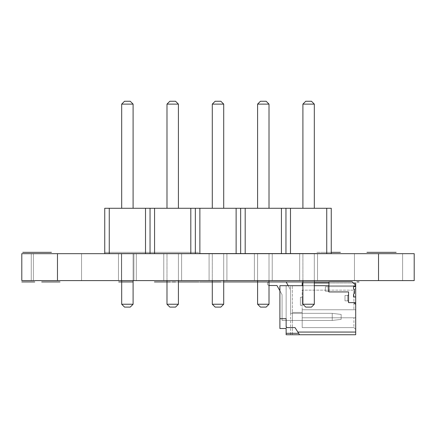 <?xml version="1.0" encoding="UTF-8"?>
<svg xmlns="http://www.w3.org/2000/svg" width="436" height="436" viewBox="0 0 436 436"><rect width="100%" height="100%" fill="white"/><g stroke="black" fill="none" stroke-linecap="round" stroke-linejoin="round"><path stroke-width="0.33" stroke-dasharray="2.18 1.64" d="M104.738 253.583L104.738 208.277L331.262 208.277L104.738 208.277L104.738 253.583L109.267 253.583L109.267 208.277L104.738 208.277L104.738 253.583L145.515 253.583L145.515 208.277L109.267 208.277L109.267 253.583L104.738 253.583M326.733 253.583L326.733 208.277L326.733 253.583L326.733 208.277L331.262 208.277L331.262 253.583L331.262 208.277L331.262 253.583L109.267 253.583L109.267 208.277M133.1 253.583L133.1 304.241L130.244 307.091L133.1 304.241L121.682 304.241L133.1 304.241L133.1 253.583L121.682 253.583L133.1 253.583L121.682 253.583L121.682 304.241L121.682 253.583L133.1 253.583L133.1 304.241L121.682 304.241L124.538 307.091L130.244 307.091L124.538 307.091L121.682 304.241L121.682 253.583M178.406 253.583L178.406 304.241L175.55 307.091L178.406 304.241L166.988 304.241L178.406 304.241L178.406 253.583L166.988 253.583L178.406 253.583L166.988 253.583L166.988 304.241L166.988 253.583L178.406 253.583L178.406 304.241L166.988 304.241L169.844 307.091L166.988 304.241L166.988 253.583M223.706 253.583L223.706 304.241L220.856 307.091L223.706 304.241L212.294 304.241L223.706 304.241L223.706 253.583L212.294 253.583L223.706 253.583L212.294 253.583L212.294 304.241L212.294 253.583L223.706 253.583L223.706 304.241L212.294 304.241L215.144 307.091L212.294 304.241L212.294 253.583M314.318 253.583L314.318 304.241L311.462 307.091L314.318 304.241L302.9 304.241L314.318 304.241L314.318 253.583L302.9 253.583L314.318 253.583L302.9 253.583L302.9 304.241L302.9 253.583L314.318 253.583L314.318 304.241L302.9 304.241L305.756 307.091L302.9 304.241L302.9 253.583M269.012 253.583L257.594 253.583L269.012 253.583L257.594 253.583L257.594 304.241L257.594 253.583L269.012 253.583L269.012 304.241L269.012 253.583L269.012 304.241L257.594 304.241L260.45 307.091L266.156 307.091L260.45 307.091L257.594 304.241L257.594 253.583M121.682 208.277L133.1 208.277L133.1 104.117L133.1 208.277L121.682 208.277L133.1 208.277L121.682 208.277L121.682 104.117L124.538 101.261L130.244 101.261L124.538 101.261L121.682 104.117L124.538 101.261L130.244 101.261L133.1 104.117L121.682 104.117L121.682 208.277L121.682 104.117L133.1 104.117L130.244 101.261L133.1 104.117L121.682 104.117M166.988 208.277L178.406 208.277L178.406 104.117L178.406 208.277L166.988 208.277L178.406 208.277L166.988 208.277L166.988 104.117L169.844 101.261L166.988 104.117L169.844 101.261L175.55 101.261L169.844 101.261L175.55 101.261L178.406 104.117L166.988 104.117L166.988 208.277L166.988 104.117L178.406 104.117L175.55 101.261L178.406 104.117L166.988 104.117M212.294 208.277L223.706 208.277L223.706 104.117L223.706 208.277L212.294 208.277L223.706 208.277L212.294 208.277L212.294 104.117L215.144 101.261L212.294 104.117L215.144 101.261L220.856 101.261L215.144 101.261L220.856 101.261L223.706 104.117L212.294 104.117L212.294 208.277L212.294 104.117L223.706 104.117L220.856 101.261L223.706 104.117L212.294 104.117M302.9 208.277L314.318 208.277L314.318 104.117L314.318 208.277L302.9 208.277L314.318 208.277L302.9 208.277L302.9 104.117L305.756 101.261L302.9 104.117L305.756 101.261L311.462 101.261L305.756 101.261L311.462 101.261L314.318 104.117L302.9 104.117L302.9 208.277L302.9 104.117L314.318 104.117L311.462 101.261L314.318 104.117L302.9 104.117M257.594 208.277L269.012 208.277L269.012 104.117L269.012 208.277L257.594 208.277L269.012 208.277L257.594 208.277L257.594 104.117L260.45 101.261L266.156 101.261L260.45 101.261L257.594 104.117L260.45 101.261L266.156 101.261L269.012 104.117L257.594 104.117L257.594 208.277L257.594 104.117L269.012 104.117L266.156 101.261L269.012 104.117L257.594 104.117M326.733 208.277L290.485 208.277L290.485 253.583L290.485 208.277L285.956 208.277L285.956 253.583L285.956 208.277L281.427 208.277L281.427 253.583L281.427 208.277L245.185 208.277L245.185 253.583L245.185 208.277L240.65 208.277L240.65 253.583L240.65 208.277L236.121 208.277L236.121 253.583L236.121 208.277L199.879 208.277L199.879 253.583L199.879 208.277L195.35 208.277L195.35 253.583L195.35 208.277L190.815 208.277L190.815 253.583L190.815 208.277L154.573 208.277L154.573 253.583L154.573 208.277L150.044 208.277L150.044 253.583L150.044 208.277L145.515 208.277L145.515 253.583L109.267 253.583M269.012 304.241L257.594 304.241L260.45 307.091L266.156 307.091L269.012 304.241L266.156 307.091L269.012 304.241L257.594 304.241M178.406 304.241L175.55 307.091L169.844 307.091L175.55 307.091L169.844 307.091L166.988 304.241M223.706 304.241L220.856 307.091L215.144 307.091L220.856 307.091L215.144 307.091L212.294 304.241M314.318 304.241L311.462 307.091L305.756 307.091L311.462 307.091L305.756 307.091L302.9 304.241M145.515 253.583L145.515 208.277M150.044 253.583L150.044 208.277M154.573 253.583L154.573 208.277M190.815 253.583L190.815 208.277M195.35 253.583L195.35 208.277M199.879 253.583L199.879 208.277M236.121 253.583L236.121 208.277M240.65 253.583L240.65 208.277M245.185 253.583L245.185 208.277M281.427 253.583L281.427 208.277M285.956 253.583L285.956 208.277M290.485 253.583L290.485 208.277M121.682 280.604L121.682 253.67M133.1 280.604L133.1 253.67M166.988 280.604L166.988 253.67M178.406 280.604L178.406 253.67M212.294 280.604L212.294 253.67M223.706 280.604L223.706 253.67M302.9 280.604L302.9 253.67M314.318 280.604L314.318 253.67M269.012 280.604L269.012 253.67M257.594 280.604L257.594 253.67M133.1 208.277L133.1 104.117M178.406 208.277L178.406 104.117M223.706 208.277L223.706 104.117M314.318 208.277L314.318 104.117M269.012 208.277L269.012 104.117M133.1 304.241L130.244 307.091L124.538 307.091L121.682 304.241M302.186 285.689L355.694 285.689L355.694 283.013L302.186 283.013L302.186 285.689L355.694 285.689L328.94 285.689L355.694 285.689L355.694 286.223L353.912 286.223L355.694 286.223L355.694 285.335L352.13 281.765L328.94 281.765L328.94 291.929L348.56 291.929L348.56 302.633L353.912 302.633L355.694 304.415L355.694 332.063L297.843 332.063L295.052 327.605L286.136 327.605L286.136 318.689L279.89 318.689L279.89 328.499L279.89 285.689L328.94 285.689L328.94 291.929L348.56 291.929L348.56 302.633L355.694 302.633L355.694 296.927L353.912 296.927A0.354 0.354 0 0 1 353.558 296.567L353.558 294.251L354.446 293.357L354.446 289.793L353.558 288.899L353.558 286.583A0.354 0.354 0 0 1 353.912 286.223L355.694 286.223L355.694 285.335L352.13 281.765L328.94 281.765L328.94 291.929L348.56 291.929L348.56 302.633L355.694 302.633L355.694 296.927L353.912 296.927L355.694 296.927L355.694 302.633L355.694 296.927M348.56 295.499L348.56 300.851L348.56 295.499L348.56 300.851L348.56 295.499L344.996 295.499L344.996 300.851L348.56 300.851L344.996 300.851L344.996 295.499L348.56 295.499L344.996 295.499L344.996 300.851L348.56 300.851L344.996 300.851L344.996 295.499L348.56 295.499M328.94 286.757L328.94 291.221L328.94 286.757L328.94 291.221L328.94 286.757L325.376 286.757L325.376 291.221L328.94 291.221L325.376 291.221L325.376 286.757L328.94 286.757L325.376 286.757L325.376 291.221L328.94 291.221L325.376 291.221L325.376 286.757L328.94 286.757M353.558 286.583A0.354 0.354 0 0 1 353.912 286.223A0.354 0.354 0 0 0 353.558 286.583L353.558 288.899L354.446 289.793L354.446 293.357L353.558 294.251L353.558 296.567A0.354 0.354 0 0 0 353.912 296.927A0.354 0.354 0 0 1 353.558 296.567L353.558 294.251L354.446 293.357L354.446 289.793L353.558 288.899L353.558 286.583L328.94 286.583L328.94 291.929L348.56 291.929L348.56 302.633L355.694 302.633M355.694 285.335L352.13 281.765L328.94 281.765L328.94 291.929L348.56 291.929L348.56 302.633L353.912 302.633L355.694 304.415L355.694 286.223M269.192 285.515L276.969 285.515L282.076 294.709L276.969 285.515L269.192 285.515L276.969 285.515L282.076 294.709L276.969 285.515L269.192 285.515L276.969 285.515L282.076 294.709L276.969 285.515L269.192 285.515L276.969 285.515L282.076 294.709L276.969 285.515L269.192 285.515L276.969 285.515L282.076 294.709L276.969 285.515L269.192 285.515A1.782 1.782 0 0 1 267.404 283.732A1.782 1.782 0 0 0 269.192 285.515A1.782 1.782 0 0 1 267.404 283.732A1.782 1.782 0 0 1 269.192 281.95A1.782 1.782 0 0 0 267.404 283.732A1.782 1.782 0 0 0 269.192 285.515A1.782 1.782 0 0 1 267.404 283.732A1.782 1.782 0 0 1 269.192 281.95A1.782 1.782 0 0 0 267.404 283.732A1.782 1.782 0 0 0 269.192 285.515A1.782 1.782 0 0 1 267.404 283.732A1.782 1.782 0 0 1 269.192 281.95A1.782 1.782 0 0 0 267.404 283.732A1.782 1.782 0 0 0 269.192 285.515A1.782 1.782 0 0 1 267.404 283.732A1.782 1.782 0 0 1 269.192 281.95A1.782 1.782 0 0 0 267.404 283.732A1.782 1.782 0 0 0 269.192 285.515A1.782 1.782 0 0 1 267.404 283.732A1.782 1.782 0 0 1 269.192 281.95A1.782 1.782 0 0 0 267.404 283.732A1.782 1.782 0 0 0 269.192 285.515A1.782 1.782 0 0 1 267.404 283.732A1.782 1.782 0 0 1 269.192 281.95A1.782 1.782 0 0 0 267.404 283.732A1.782 1.782 0 0 0 269.192 285.515A1.782 1.782 0 0 1 267.404 283.732A1.782 1.782 0 0 1 269.192 281.95A1.782 1.782 0 0 0 267.404 283.732A1.782 1.782 0 0 0 269.192 285.515A1.782 1.782 0 0 1 267.404 283.732A1.782 1.782 0 0 1 269.192 281.95A1.782 1.782 0 0 0 267.404 283.732A1.782 1.782 0 0 0 269.192 285.515A1.782 1.782 0 0 1 267.404 283.732A1.782 1.782 0 0 1 269.192 281.95A1.782 1.782 0 0 0 267.404 283.732A1.782 1.782 0 0 0 269.012 285.509M288.212 285.689L290.594 289.978L290.594 313.337L290.594 289.978L290.594 313.337L290.594 289.978L290.594 313.337L290.594 289.978L290.594 313.337L290.594 289.978L290.594 313.337L290.594 289.978L290.594 313.337L290.594 289.978L290.594 313.337L290.594 289.978L290.594 313.337L290.594 289.978L290.594 313.337L290.594 289.978L290.594 313.337L332.232 313.337L290.594 313.337L332.232 313.337L290.594 313.337L332.232 313.337L290.594 313.337L332.232 313.337L290.594 313.337L332.232 313.337L290.594 313.337L332.232 313.337L290.594 313.337L332.232 313.337L290.594 313.337L332.232 313.337L290.594 313.337L332.232 313.337L290.594 313.337L332.232 313.337L341.148 314.432L341.148 319.375L341.148 314.432L332.232 313.337L332.232 320.471L282.076 320.471L332.232 320.471L341.148 319.375L332.232 320.471L332.232 313.337L341.148 314.432L341.148 319.375L341.148 314.432L332.232 313.337L332.232 320.471L282.076 320.471L332.232 320.471L341.148 319.375L332.232 320.471L332.232 313.337L341.148 314.432L341.148 319.375L341.148 314.432L332.232 313.337L332.232 320.471L282.076 320.471L332.232 320.471L341.148 319.375L332.232 320.471L332.232 313.337L341.148 314.432L341.148 319.375L341.148 314.432L332.232 313.337L332.232 320.471L282.076 320.471L332.232 320.471L341.148 319.375L332.232 320.471L332.232 313.337L341.148 314.432L341.148 319.375L341.148 314.432L332.232 313.337L332.232 320.471L282.076 320.471L332.232 320.471L341.148 319.375L332.232 320.471L332.232 313.337L341.148 314.432L341.148 319.375L341.148 314.432L332.232 313.337L332.232 320.471L282.076 320.471L332.232 320.471L341.148 319.375L332.232 320.471L332.232 313.337L341.148 314.432L341.148 319.375L341.148 314.432L332.232 313.337L332.232 320.471L282.076 320.471L332.232 320.471L341.148 319.375L332.232 320.471L332.232 313.337L341.148 314.432L341.148 319.375L341.148 314.432L332.232 313.337L332.232 320.471L282.076 320.471L332.232 320.471L341.148 319.375L332.232 320.471L332.232 313.337L341.148 314.432L341.148 319.375L341.148 314.432L332.232 313.337L332.232 320.471L282.076 320.471L332.232 320.471L341.148 319.375L332.232 320.471L332.232 313.337L341.148 314.432L341.148 319.375L341.148 314.432L332.232 313.337L332.232 320.471L282.076 320.471L282.076 294.709L282.076 320.471L282.076 294.709L282.076 320.471L282.076 294.709L282.076 320.471L282.076 294.709L282.076 320.471L282.076 294.709L282.076 320.471L282.076 294.709L282.076 320.471L282.076 294.709L282.076 320.471L282.076 294.709L282.076 320.471L282.076 294.709L282.076 320.471L282.076 294.709L282.076 320.471L332.232 320.471L332.232 313.337L290.594 313.337L290.594 289.978L286.136 281.95L269.192 281.95L286.136 281.95L269.192 281.95L286.136 281.95L269.192 281.95L286.136 281.95L269.192 281.95L286.136 281.95L269.192 281.95L286.136 281.95L290.594 289.978L286.136 281.95M269.012 281.945L260.537 281.945C259.164 281.945 259.164 281.945 260.537 281.945L269.012 281.945A1.782 1.782 0 0 0 267.404 283.732A1.782 1.782 0 0 1 269.192 281.95M341.148 319.375L332.232 320.471L341.148 319.375M297.843 332.063L355.694 332.063L297.843 332.063L299.51 334.739L286.136 334.739L286.136 328.499L286.136 334.739L292.376 334.739L286.136 334.739L292.376 334.739L286.136 334.739L292.376 334.739L286.136 334.739L292.376 334.739L286.136 334.739L292.376 334.739L286.136 334.739L292.376 334.739L286.136 334.739L292.376 334.739L286.136 334.739L292.376 334.739L286.136 334.739L292.376 334.739L286.136 334.739L290.594 334.739L286.136 334.739L286.136 328.499L279.89 328.499L279.89 285.689L279.89 328.499L279.89 285.689L292.376 285.689L279.89 285.689L292.376 285.689L279.89 285.689L292.376 285.689L279.89 285.689L292.376 285.689L279.89 285.689L292.376 285.689L279.89 285.689L292.376 285.689L279.89 285.689L292.376 285.689L279.89 285.689L292.376 285.689L279.89 285.689L292.376 285.689L279.89 285.689L292.376 285.689L279.89 285.689L279.89 318.689L286.136 318.689L279.89 318.689M328.94 285.689L328.94 291.929L348.56 291.929L348.56 302.633L353.912 302.633L348.56 302.633L348.56 291.929L328.94 291.929L328.94 285.869L328.766 291.929L328.94 285.689L328.94 286.583L355.694 286.583M299.51 334.739L298.622 333.311L299.51 334.739L355.694 334.739L355.694 332.063M290.594 334.739L292.376 334.739L290.594 334.739L290.594 285.689L290.594 334.739M302.186 309.767L302.186 290.147L353.912 290.147L353.912 309.767L353.912 290.147L355.694 288.365L355.694 317.795L355.694 288.365L353.912 290.147L302.186 290.147L302.186 309.767L355.694 309.767L302.186 309.767L302.186 327.605L353.912 327.605L353.912 317.795L353.912 327.605L355.694 329.387L355.694 317.795L355.694 329.387L353.912 327.605L302.186 327.605L302.186 317.795L355.694 317.795L302.186 317.795L302.186 309.767L355.694 309.767L302.186 309.767M348.56 301.739L348.56 294.605L348.56 301.739L348.56 294.605L348.56 301.739L347.672 300.851L347.672 295.499L347.672 300.851L348.56 301.739L347.672 300.851L347.672 295.499L348.56 294.605L347.672 295.499L347.672 300.851L348.56 301.739M302.9 285.689L314.318 285.689M353.378 283.013L328.94 283.013M314.318 283.013L302.9 283.013M300.404 297.281L300.404 305.309L300.404 297.281L302.186 297.281L302.186 305.309L302.186 297.281L302.186 305.309L302.186 297.281L302.186 305.309L302.186 297.281L302.186 305.309L302.186 297.281L302.186 305.309L302.186 297.281L302.186 305.309L302.186 297.281L302.186 305.309L302.186 297.281L302.186 305.309L302.186 297.281L302.186 305.309L302.186 297.281L302.186 305.309L302.186 297.281L300.404 297.281L300.404 305.309L302.186 305.309L300.404 305.309L300.404 297.281L302.186 297.281L300.404 297.281L300.404 305.309L302.186 305.309L300.404 305.309L300.404 297.281L302.186 297.281L300.404 297.281L300.404 305.309L302.186 305.309L300.404 305.309L300.404 297.281L302.186 297.281L300.404 297.281L300.404 305.309L302.186 305.309L300.404 305.309L300.404 297.281L302.186 297.281L300.404 297.281L300.404 305.309L302.186 305.309L300.404 305.309L300.404 297.281L302.186 297.281L300.404 297.281L300.404 305.309L302.186 305.309L300.404 305.309L300.404 297.281L302.186 297.281L300.404 297.281L300.404 305.309L302.186 305.309L300.404 305.309L300.404 297.281L302.186 297.281L300.404 297.281L302.186 297.281L300.404 297.281L300.404 305.309L302.186 305.309L300.404 305.309L300.404 297.281L302.186 297.281L300.404 297.281L300.404 305.309L302.186 305.309L300.404 305.309L300.404 297.281M292.376 312.443L302.186 312.443L302.186 320.471L302.186 312.443L302.186 320.471L302.186 312.443L302.186 320.471L302.186 312.443L302.186 320.471L302.186 312.443L302.186 320.471L302.186 312.443L302.186 320.471L302.186 312.443L302.186 320.471L302.186 312.443L302.186 320.471L302.186 312.443L302.186 320.471L302.186 312.443L302.186 320.471L302.186 312.443L292.376 312.443L292.376 320.471L302.186 320.471L292.376 320.471L292.376 312.443L302.186 312.443L292.376 312.443L292.376 320.471L302.186 320.471L292.376 320.471L292.376 312.443L302.186 312.443L292.376 312.443L292.376 320.471L302.186 320.471L292.376 320.471L292.376 312.443L302.186 312.443L292.376 312.443L292.376 320.471L302.186 320.471L292.376 320.471L292.376 312.443L302.186 312.443L292.376 312.443L292.376 320.471L302.186 320.471L292.376 320.471L292.376 312.443L302.186 312.443L292.376 312.443L292.376 320.471L302.186 320.471L292.376 320.471L292.376 312.443L302.186 312.443L292.376 312.443L292.376 320.471L302.186 320.471L292.376 320.471L292.376 312.443L302.186 312.443L292.376 312.443L292.376 320.471L302.186 320.471L292.376 320.471L292.376 312.443L302.186 312.443L292.376 312.443L292.376 320.471L302.186 320.471L292.376 320.471L292.376 312.443L302.186 312.443L292.376 312.443L292.376 320.471L302.186 320.471L292.376 320.471L292.376 312.443M302.186 317.795L355.694 317.795L302.186 317.795M300.404 305.309L302.186 305.309L300.404 305.309M279.89 328.499L286.136 328.499L286.136 334.739L286.136 328.499L279.89 328.499L286.136 328.499L286.136 334.739L286.136 328.499L279.89 328.499L286.136 328.499L286.136 334.739L286.136 328.499L279.89 328.499L286.136 328.499L286.136 334.739L286.136 328.499L279.89 328.499L286.136 328.499L286.136 285.689L286.136 328.499L286.136 285.689L286.136 328.499L279.89 328.499L286.136 328.499L286.136 285.689L286.136 328.499L279.89 328.499L286.136 328.499L286.136 285.689L286.136 328.499L279.89 328.499L279.89 285.689L279.89 328.499L286.136 328.499L286.136 285.689L286.136 328.499L279.89 328.499L279.89 285.689L279.89 328.499L286.136 328.499L286.136 285.689L286.136 328.499L279.89 328.499L279.89 285.689L279.89 328.499L286.136 328.499L286.136 285.689L286.136 328.499L279.89 328.499L279.89 285.689M292.376 334.739L292.376 285.689L292.376 334.739M286.136 328.499L286.136 285.689L286.136 328.499M355.694 304.415L353.912 302.633M344.996 300.851L347.672 300.851L344.996 300.851L344.996 295.499L347.672 295.499L348.56 294.605L347.672 295.499L344.996 295.499L344.996 300.851L347.672 300.851L344.996 300.851L344.996 295.499L347.672 295.499L344.996 295.499L344.996 300.851M325.376 291.221L328.052 291.221L328.052 286.757L328.052 291.221L328.766 291.929L328.052 291.221L328.052 286.757L328.94 285.869L328.052 286.757L328.052 291.221L328.766 291.929L328.052 291.221L325.376 291.221L325.376 286.757L328.052 286.757L325.376 286.757L325.376 291.221L328.052 291.221L325.376 291.221L325.376 286.757L328.052 286.757L325.376 286.757L325.376 291.221M286.136 326.711L286.136 318.689L286.136 327.605L295.052 327.605L287.024 327.605L286.136 326.711M298.622 333.311L295.052 327.605L298.622 333.311L286.136 333.311M328.94 285.869L328.052 286.757L328.94 285.869M122.402 281.945L129.906 281.945L122.402 281.945M212.294 281.945L223.706 281.945L212.294 281.945M132.757 281.945L133.1 281.945L132.757 281.945M263.698 281.945L259.344 281.945L263.698 281.945M220.589 281.945L223.624 281.945L220.589 281.945M166.988 281.945L178.406 281.945L166.988 281.945M307.571 281.945L314.318 281.945L307.571 281.945M328.94 281.945L329.256 281.945L328.94 281.945M121.682 281.945L133.1 281.945M257.594 281.945L261.584 281.945L257.594 281.945M302.9 281.945L314.318 281.945L302.9 281.945M170.939 281.945L173.975 281.945L170.939 281.945M178.406 281.945L168.111 281.945L178.406 281.945M170.187 281.945L173.119 281.945L170.187 281.945M168.634 281.945L176.493 281.945L168.634 281.945M171.642 281.945L174.678 281.945L171.642 281.945M176.019 281.945L171.664 281.945L176.019 281.945M173.822 281.945L168.47 281.945L173.822 281.945M104.972 252.335L198.843 252.335L104.972 252.335M165.375 252.335L173.735 252.335L165.375 252.335M176.771 252.335L179.806 252.335L176.771 252.335M177.299 252.335L180.09 252.335L177.299 252.335M327.779 252.335L316.83 252.335L327.779 252.335M331.262 252.335L316.443 252.335L331.262 252.335M163.555 252.335L172.482 252.335L163.555 252.335M166.972 252.335L161.805 252.335L166.972 252.335M180.106 252.335L190.096 252.335L180.106 252.335M184.057 252.335L177.626 252.335L184.057 252.335M330.003 252.335L326.379 252.335L330.003 252.335M166.884 252.335L172.809 252.335L166.884 252.335M165.064 252.335L172.531 252.335L165.064 252.335M330.87 252.335L321.768 252.335L330.87 252.335M179.076 252.335L167.958 252.335L179.076 252.335M177.485 252.335L180.428 252.335L177.485 252.335M185.949 252.335L181.665 252.335L185.949 252.335M172.422 252.335L166.465 252.335L172.422 252.335M153.347 252.335L168.263 252.335L153.347 252.335M158.628 252.335L163.02 252.335L158.628 252.335M175.446 252.335L182.112 252.335L175.446 252.335M172.024 252.335L182.275 252.335L172.024 252.335M188.189 252.335L195.508 252.335L188.189 252.335M162.143 252.335L155.238 252.335L162.143 252.335M414.2 253.67L21.8 253.67L31.261 253.67L21.8 253.67L21.8 280.604L31.261 280.604L21.8 280.604L21.8 253.67L21.8 280.604L414.2 280.604M57.47 253.67L81.554 253.67L33.392 253.67L81.554 253.67L57.47 253.67L57.47 280.604M127.394 253.67L118.472 253.67L127.394 253.67M172.694 253.67L181.616 253.67L172.694 253.67M218 253.67L209.084 253.67L218 253.67M127.661 253.67L121.415 253.67L127.661 253.67M263.306 253.67L254.384 253.67L263.306 253.67M308.606 253.67L317.528 253.67L308.606 253.67M378.53 253.67L354.446 253.67L402.608 253.67L354.446 253.67L402.608 253.67L378.53 253.67L378.53 280.604M127.394 280.604L118.472 280.604L127.394 280.604M172.694 280.604L181.616 280.604L172.694 280.604M218 280.604L209.084 280.604L218 280.604M127.661 280.604L121.415 280.604L127.661 280.604M263.306 280.604L254.384 280.604L263.306 280.604M308.606 280.604L317.528 280.604L308.606 280.604M31.261 253.67L31.261 280.604L31.261 253.67M21.8 253.67L21.8 280.604M81.554 280.604L81.554 253.67L81.554 280.604M33.392 280.604L33.392 253.67L33.392 280.604M136.31 280.604L136.31 253.67L136.31 280.604M118.472 280.604L118.472 253.67L118.472 280.604M181.616 280.604L181.616 253.67L181.616 280.604M163.778 280.604L163.778 253.67L163.778 280.604M226.916 280.604L226.916 253.67L226.916 280.604M209.084 280.604L209.084 253.67L209.084 280.604M133.901 280.604L133.901 253.67L133.901 280.604M121.415 280.604L121.415 253.67L121.415 280.604M272.222 280.604L272.222 253.67L272.222 280.604M254.384 280.604L254.384 253.67L254.384 280.604M317.528 280.604L317.528 253.67L317.528 280.604M299.69 280.604L299.69 253.67L299.69 280.604M402.608 280.604L402.608 253.67L402.608 280.604M354.446 280.604L354.446 253.67L354.446 280.604"/><path stroke-width="0.65" d="M109.267 208.277L109.267 253.583L104.738 253.583L104.738 208.277L331.262 208.277L331.262 253.583L326.733 253.583L326.733 208.277M109.267 253.583L145.515 253.583L145.515 208.277M145.515 253.583L326.733 253.583M150.044 253.583L150.044 208.277M154.573 253.583L154.573 208.277M190.815 253.583L190.815 208.277M195.35 253.583L195.35 208.277M199.879 253.583L199.879 208.277M236.121 253.583L236.121 208.277M240.65 253.583L240.65 208.277M245.185 253.583L245.185 208.277M281.427 253.583L281.427 208.277M285.956 253.583L285.956 208.277M290.485 253.583L290.485 208.277M133.1 280.604L133.1 304.241L121.682 304.241L121.682 280.604M178.406 280.604L178.406 304.241L166.988 304.241L166.988 280.604M223.706 280.604L223.706 304.241L212.294 304.241L212.294 280.604M314.318 280.604L314.318 304.241L302.9 304.241L302.9 280.604M257.594 280.604L257.594 304.241L269.012 304.241L269.012 280.604M121.682 208.277L121.682 104.117L124.538 101.261L130.244 101.261L133.1 104.117L121.682 104.117M133.1 208.277L133.1 104.117M166.988 208.277L166.988 104.117L169.844 101.261L175.55 101.261L178.406 104.117L166.988 104.117M178.406 208.277L178.406 104.117M212.294 208.277L212.294 104.117L215.144 101.261L220.856 101.261L223.706 104.117L212.294 104.117M223.706 208.277L223.706 104.117M302.9 208.277L302.9 104.117L305.756 101.261L311.462 101.261L314.318 104.117L302.9 104.117M314.318 208.277L314.318 104.117M269.012 208.277L269.012 104.117L257.594 104.117L260.45 101.261L266.156 101.261L269.012 104.117M257.594 208.277L257.594 104.117M121.682 304.241L124.538 307.091L130.244 307.091L133.1 304.241M166.988 304.241L169.844 307.091L175.55 307.091L178.406 304.241M212.294 304.241L215.144 307.091L220.856 307.091L223.706 304.241M302.9 304.241L305.756 307.091L311.462 307.091L314.318 304.241M269.012 304.241L266.156 307.091L260.45 307.091L257.594 304.241M299.51 334.739L295.052 327.605L287.024 327.605L286.136 326.711L286.136 318.689L279.89 318.689L279.89 328.499L286.136 328.499L286.136 334.739L355.694 334.739L355.694 304.415L353.912 302.633L355.694 302.633L355.694 286.583L353.558 286.583L353.558 288.899L354.446 289.793L354.446 293.357L353.558 294.251L353.558 296.567A0.354 0.354 0 0 0 353.912 296.927L355.694 296.927M353.558 286.583A0.354 0.354 0 0 1 353.912 286.223L355.694 286.223L355.694 285.335L352.13 281.765L328.94 281.765L328.94 291.929L348.56 291.929L348.56 302.633L353.912 302.633M276.969 285.515L269.192 285.515L276.969 285.515L279.89 290.774L276.969 285.515L269.192 285.515L276.969 285.515L279.89 290.774L276.969 285.515L269.192 285.515L276.969 285.515L279.89 290.774L276.969 285.515L269.192 285.515L276.969 285.515L279.89 290.774L276.969 285.515L269.192 285.515L276.969 285.515L279.89 290.774L276.969 285.515M288.212 285.689L286.136 281.95L269.192 281.95A1.782 1.782 0 0 0 269.012 281.956L302.9 281.945L269.012 281.945M286.136 281.95L269.192 281.95M355.694 304.415L355.694 302.633M279.89 318.689L279.89 285.689L302.9 285.689M314.318 285.689L328.94 285.689M355.694 285.335L355.694 283.013L353.378 283.013M328.94 283.013L314.318 283.013M302.9 283.013L302.186 283.013L302.186 285.689M355.694 286.223L355.694 286.583M297.843 332.063L355.694 332.063M286.136 333.311L298.622 333.311M121.682 281.945L133.1 281.945M245.959 281.945L253.463 281.945L245.959 281.945M208.849 281.945L203.492 281.945L208.849 281.945M256.314 281.945L257.594 281.945L256.314 281.945M270.156 281.945L285.073 281.945L270.156 281.945M275.399 281.945L279.798 281.945L275.399 281.945M223.706 281.945L257.594 281.945L223.706 281.945M178.406 281.945L198.952 281.945L178.406 281.945M292.382 281.945L299.886 281.945L292.382 281.945M314.318 281.945L322.787 281.945C324.166 281.945 324.166 281.945 322.787 281.945L314.318 281.945L322.787 281.945C324.161 281.945 324.161 281.945 322.787 281.945L314.318 281.945M319.315 281.945L328.94 281.945L319.315 281.945M163.778 281.945L154.431 281.945L163.778 281.945M212.294 281.945L203.018 281.945C201.873 281.945 201.873 281.945 203.018 281.945L212.294 281.945L203.018 281.945C201.873 281.945 201.873 281.945 203.018 281.945L212.294 281.945L203.018 281.945C201.873 281.945 201.873 281.945 203.018 281.945L212.294 281.945L203.018 281.945C201.873 281.945 201.873 281.945 203.018 281.945L212.294 281.945L203.018 281.945C201.873 281.945 201.873 281.945 203.018 281.945L212.294 281.945L203.018 281.945C201.873 281.945 201.873 281.945 203.018 281.945L212.294 281.945L203.018 281.945C201.873 281.945 201.873 281.945 203.018 281.945L212.294 281.945L203.018 281.945C201.873 281.945 201.873 281.945 203.018 281.945L212.294 281.945L203.018 281.945C201.873 281.945 201.873 281.945 203.018 281.945L212.294 281.945L203.018 281.945C201.873 281.945 201.873 281.945 203.018 281.945L212.294 281.945M159.587 281.945L166.988 281.945L159.587 281.945M356.937 281.945L358.997 281.945L356.937 281.945M166.236 281.945L160.644 281.945L166.236 281.945M186.532 281.945L188.935 281.945L186.532 281.945M155.069 281.945L158.099 281.945L155.069 281.945M166.988 281.945L154.524 281.945L166.988 281.945M59.961 281.945L41.709 281.945L59.961 281.945M159.898 281.945L154.546 281.945L159.898 281.945M158.273 281.945L165.778 281.945L158.273 281.945M182.477 281.945L197.394 281.945L182.477 281.945M187.72 281.945L192.118 281.945L187.72 281.945M21.8 281.945L34.733 281.945L21.8 281.945M277.127 281.945L302.9 281.945L277.127 281.945M158.633 281.945L166.138 281.945L158.633 281.945M185.567 281.945L195.502 281.945L185.567 281.945M130.38 281.945L118.701 281.945L130.38 281.945M256.542 281.945L270.892 281.945L256.542 281.945M264.2 281.945L257.033 281.945L264.2 281.945M299.189 281.945L313.538 281.945L299.189 281.945M306.846 281.945L299.679 281.945L306.846 281.945M247.397 281.945L250.765 281.945L247.397 281.945M272.805 281.945L279.389 281.945L272.805 281.945M290.044 281.945L293.412 281.945L290.044 281.945M319.713 281.945L327.954 281.945L319.713 281.945M210.866 281.945L220.839 281.945L210.866 281.945M214.817 281.945L208.37 281.945L214.817 281.945M227.745 281.945L236.655 281.945L227.745 281.945M231.162 281.945L225.979 281.945L231.162 281.945M160.824 281.945L170.285 281.945L160.824 281.945M172.176 281.945L175.212 281.945L172.176 281.945M181.142 281.945L189.268 281.945L181.142 281.945M199.693 281.945L202.729 281.945L199.693 281.945M172.727 281.945L175.523 281.945L172.727 281.945M371.554 252.335L396.144 252.335L371.554 252.335M45.055 252.335L33.79 252.335L45.055 252.335M33.512 252.335L46.418 252.335L33.512 252.335M22.776 252.335L51.432 252.335L22.776 252.335M48.467 252.335L25.353 252.335L48.467 252.335M36.488 252.335L34.182 252.335L36.488 252.335M41.458 252.335L32.749 252.335L41.458 252.335M331.262 252.335L339.557 252.335L331.262 252.335M383.211 252.335L366.943 252.335L383.211 252.335M336.799 252.335L340.369 252.335L336.799 252.335M21.8 280.604L21.8 253.67L21.8 280.604L414.2 280.604L414.2 253.67L414.2 280.604M21.8 253.67L414.2 253.67M378.53 253.67L378.53 280.604M57.47 253.67L57.47 280.604"/></g></svg>
